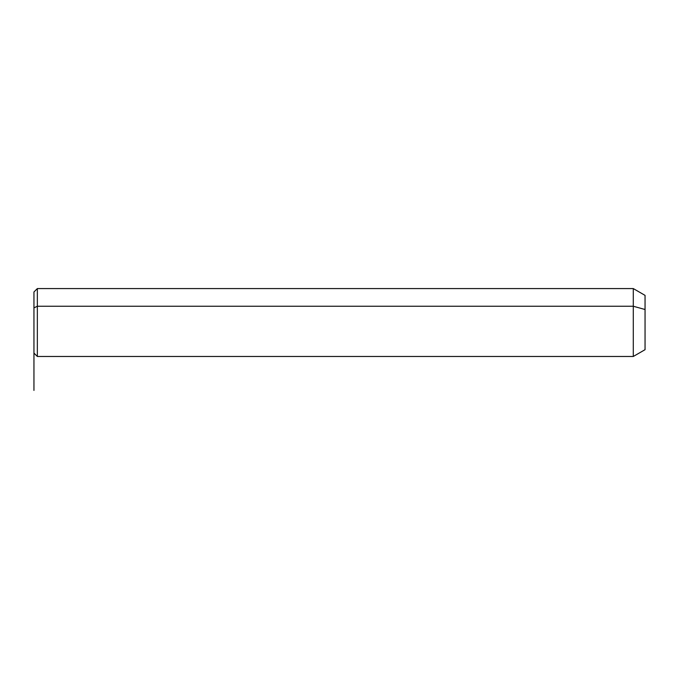 <?xml version="1.0" encoding="UTF-8"?>
<svg xmlns="http://www.w3.org/2000/svg" width="679" height="679" viewBox="0 0 679 679"><rect width="100%" height="100%" fill="white"/><g stroke="black" fill="none" stroke-linecap="round" stroke-linejoin="round"><path stroke-width="1.02" d="M33.95 307.876L33.95 291.97L37.345 288.575L633.286 288.575L645.05 295.365L645.05 309.505L633.286 306.246L633.286 356.475L37.345 356.475L37.345 306.246L633.286 306.246L633.286 288.575L633.286 306.246L37.345 306.246L37.345 356.475L33.95 353.08L33.95 307.876L37.345 306.246L37.345 288.575L37.345 306.246L33.95 307.876L33.95 337.174M633.286 306.246L645.05 309.505L645.05 349.685L633.286 356.475L633.286 306.246M645.05 335.545L645.05 309.505M33.95 328.152L33.95 390.425"/></g></svg>
